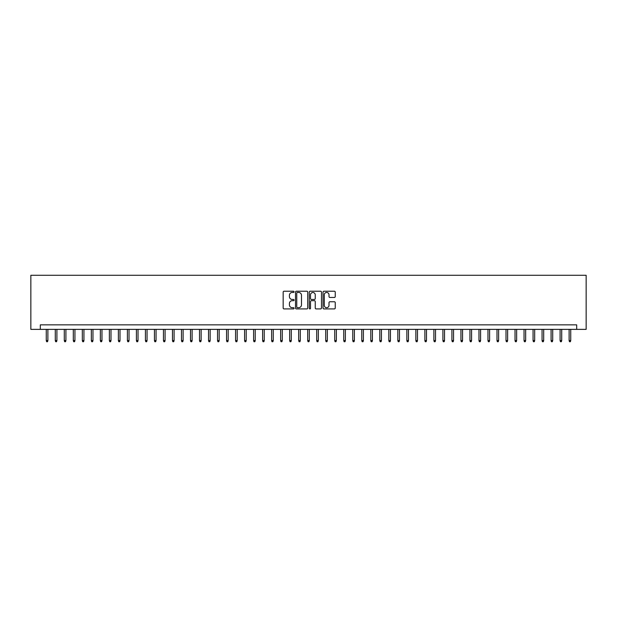 <?xml version="1.0" encoding="UTF-8"?>
<svg xmlns="http://www.w3.org/2000/svg" width="617" height="617" viewBox="0 0 617 617"><rect width="100%" height="100%" fill="white"/><g stroke="black" fill="none" stroke-linecap="round" stroke-linejoin="round"><path stroke-width="0.93" d="M294.078 291.841A0.617 0.617 0 0 0 293.461 291.224L284.059 291.224A0.887 0.887 0 0 0 283.172 292.111L283.172 308.037A0.887 0.887 0 0 0 284.059 308.916L293.461 308.916A0.617 0.617 0 0 0 294.078 308.299A0.617 0.617 0 0 0 293.461 307.682L292.242 307.682A2.83 2.83 0 0 1 289.412 304.852L289.412 303.525A2.83 2.83 0 0 1 292.242 300.687L293.461 300.687A0.617 0.617 0 0 0 294.078 300.07A0.617 0.617 0 0 0 293.461 299.453L292.242 299.453A2.83 2.83 0 0 1 289.412 296.623L289.412 295.296A2.83 2.83 0 0 1 292.242 292.458L293.461 292.458A0.617 0.617 0 0 0 294.078 291.841M334.36 297.463A0.887 0.887 0 0 0 335.247 296.576L335.247 292.111A0.887 0.887 0 0 0 334.36 291.224L323.917 291.224A0.887 0.887 0 0 0 323.03 292.111L323.03 308.037A0.887 0.887 0 0 0 323.917 308.916L334.36 308.916A0.887 0.887 0 0 0 335.247 308.037L335.247 302.638A0.887 0.887 0 0 0 334.36 301.752L329.894 301.752A0.887 0.887 0 0 0 329.008 302.638L329.008 305.315A2.368 2.368 0 0 1 326.64 307.682A2.368 2.368 0 0 1 324.272 305.315L324.272 294.826A2.368 2.368 0 0 1 326.64 292.458A2.368 2.368 0 0 1 329.008 294.826L329.008 296.576A0.887 0.887 0 0 0 329.894 297.463L334.36 297.463M576.687 329.37L586.15 329.37L586.15 275.282L30.85 275.282L30.85 329.37L576.687 329.37L576.687 324.858L40.313 324.858L40.313 329.37M307.729 292.111A0.887 0.887 0 0 0 306.842 291.224L296.399 291.224A0.887 0.887 0 0 0 295.512 292.111L295.512 308.037A0.887 0.887 0 0 0 296.399 308.916L306.842 308.916A0.887 0.887 0 0 0 307.729 308.037L307.729 292.111M310.158 291.224L320.601 291.224A0.887 0.887 0 0 1 321.488 292.111L321.488 308.037A0.887 0.887 0 0 1 320.601 308.916L316.135 308.916A0.887 0.887 0 0 1 315.248 308.037L315.248 301.574A0.887 0.887 0 0 0 314.362 300.687L311.4 300.687A0.887 0.887 0 0 0 310.513 301.574L310.513 308.299A0.617 0.617 0 0 1 309.896 308.916A0.617 0.617 0 0 1 309.271 308.299L309.271 292.111A0.887 0.887 0 0 1 310.158 291.224M297.371 292.458A0.617 0.617 0 0 0 296.754 293.083L296.754 307.058A0.617 0.617 0 0 0 297.371 307.682L298.659 307.682A2.83 2.83 0 0 0 301.489 304.852L301.489 295.296A2.83 2.83 0 0 0 298.659 292.458L297.371 292.458M315.248 294.872A2.368 2.368 0 0 0 312.881 292.504A2.368 2.368 0 0 0 310.513 294.872L310.513 298.566A0.887 0.887 0 0 0 311.4 299.453L314.362 299.453A0.887 0.887 0 0 0 315.248 298.566L315.248 294.872M47.887 340.545L47.524 341.718L46.622 341.718L46.267 340.545L47.887 340.545L47.887 329.37M46.267 340.545L46.267 329.37M56.903 340.545L56.54 341.718L55.638 341.718L55.283 340.545L56.903 340.545L56.903 329.37M55.283 340.545L55.283 329.37M65.919 340.545L65.556 341.718L64.654 341.718L64.291 340.545L65.919 340.545L65.919 329.37M64.291 340.545L64.291 329.37M74.935 340.545L74.572 341.718L73.67 341.718L73.307 340.545L74.935 340.545L74.935 329.37M73.307 340.545L73.307 329.37M83.943 340.545L83.588 341.718L82.686 341.718L82.323 340.545L83.943 340.545L83.943 329.37M82.323 340.545L82.323 329.37M92.959 340.545L92.596 341.718L91.702 341.718L91.339 340.545L92.959 340.545L92.959 329.37M91.339 340.545L91.339 329.37M101.975 340.545L101.612 341.718L100.71 341.718L100.355 340.545L101.975 340.545L101.975 329.37M100.355 340.545L100.355 329.37M110.991 340.545L110.628 341.718L109.726 341.718L109.371 340.545L110.991 340.545L110.991 329.37M109.371 340.545L109.371 329.37M120.006 340.545L119.644 341.718L118.742 341.718L118.379 340.545L120.006 340.545L120.006 329.37M118.379 340.545L118.379 329.37M129.022 340.545L128.66 341.718L127.758 341.718L127.395 340.545L129.022 340.545L129.022 329.37M127.395 340.545L127.395 329.37M138.031 340.545L137.676 341.718L136.773 341.718L136.411 340.545L138.031 340.545L138.031 329.37M136.411 340.545L136.411 329.37M147.047 340.545L146.684 341.718L145.789 341.718L145.427 340.545L147.047 340.545L147.047 329.37M145.427 340.545L145.427 329.37M156.062 340.545L155.7 341.718L154.798 341.718L154.443 340.545L156.062 340.545L156.062 329.37M154.443 340.545L154.443 329.37M165.078 340.545L164.716 341.718L163.814 341.718L163.459 340.545L165.078 340.545L165.078 329.37M163.459 340.545L163.459 329.37M174.094 340.545L173.732 341.718L172.829 341.718L172.467 340.545L174.094 340.545L174.094 329.37M172.467 340.545L172.467 329.37M183.11 340.545L182.748 341.718L181.845 341.718L181.483 340.545L183.11 340.545L183.11 329.37M181.483 340.545L181.483 329.37M192.118 340.545L191.764 341.718L190.861 341.718L190.499 340.545L192.118 340.545L192.118 329.37M190.499 340.545L190.499 329.37M201.134 340.545L200.772 341.718L199.877 341.718L199.515 340.545L201.134 340.545L201.134 329.37M199.515 340.545L199.515 329.37M210.15 340.545L209.788 341.718L208.885 341.718L208.531 340.545L210.15 340.545L210.15 329.37M208.531 340.545L208.531 329.37M219.166 340.545L218.804 341.718L217.901 341.718L217.539 340.545L219.166 340.545L219.166 329.37M217.539 340.545L217.539 329.37M228.182 340.545L227.82 341.718L226.917 341.718L226.555 340.545L228.182 340.545L228.182 329.37M226.555 340.545L226.555 329.37M237.198 340.545L236.835 341.718L235.933 341.718L235.571 340.545L237.198 340.545L237.198 329.37M235.571 340.545L235.571 329.37M246.206 340.545L245.851 341.718L244.949 341.718L244.587 340.545L246.206 340.545L246.206 329.37M244.587 340.545L244.587 329.37M255.222 340.545L254.86 341.718L253.965 341.718L253.602 340.545L255.222 340.545L255.222 329.37M253.602 340.545L253.602 329.37M264.238 340.545L263.875 341.718L262.973 341.718L262.618 340.545L264.238 340.545L264.238 329.37M262.618 340.545L262.618 329.37M273.254 340.545L272.891 341.718L271.989 341.718L271.627 340.545L273.254 340.545L273.254 329.37M271.627 340.545L271.627 329.37M282.27 340.545L281.907 341.718L281.005 341.718L280.642 340.545L282.27 340.545L282.27 329.37M280.642 340.545L280.642 329.37M291.286 340.545L290.923 341.718L290.021 341.718L289.658 340.545L291.286 340.545L291.286 329.37M289.658 340.545L289.658 329.37M300.294 340.545L299.939 341.718L299.037 341.718L298.674 340.545L300.294 340.545L300.294 329.37M298.674 340.545L298.674 329.37M309.31 340.545L308.947 341.718L308.053 341.718L307.69 340.545L309.31 340.545L309.31 329.37M307.69 340.545L307.69 329.37M318.326 340.545L317.963 341.718L317.061 341.718L316.706 340.545L318.326 340.545L318.326 329.37M316.706 340.545L316.706 329.37M327.342 340.545L326.979 341.718L326.077 341.718L325.714 340.545L327.342 340.545L327.342 329.37M325.714 340.545L325.714 329.37M336.358 340.545L335.995 341.718L335.093 341.718L334.73 340.545L336.358 340.545L336.358 329.37M334.73 340.545L334.73 329.37M345.373 340.545L345.011 341.718L344.109 341.718L343.746 340.545L345.373 340.545L345.373 329.37M343.746 340.545L343.746 329.37M354.382 340.545L354.027 341.718L353.125 341.718L352.762 340.545L354.382 340.545L354.382 329.37M352.762 340.545L352.762 329.37M363.398 340.545L363.035 341.718L362.14 341.718L361.778 340.545L363.398 340.545L363.398 329.37M361.778 340.545L361.778 329.37M372.413 340.545L372.051 341.718L371.149 341.718L370.794 340.545L372.413 340.545L372.413 329.37M370.794 340.545L370.794 329.37M381.429 340.545L381.067 341.718L380.165 341.718L379.802 340.545L381.429 340.545L381.429 329.37M379.802 340.545L379.802 329.37M390.445 340.545L390.083 341.718L389.18 341.718L388.818 340.545L390.445 340.545L390.445 329.37M388.818 340.545L388.818 329.37M399.461 340.545L399.099 341.718L398.196 341.718L397.834 340.545L399.461 340.545L399.461 329.37M397.834 340.545L397.834 329.37M408.469 340.545L408.115 341.718L407.212 341.718L406.85 340.545L408.469 340.545L408.469 329.37M406.85 340.545L406.85 329.37M417.485 340.545L417.123 341.718L416.228 341.718L415.866 340.545L417.485 340.545L417.485 329.37M415.866 340.545L415.866 329.37M426.501 340.545L426.139 341.718L425.236 341.718L424.882 340.545L426.501 340.545L426.501 329.37M424.882 340.545L424.882 329.37M435.517 340.545L435.155 341.718L434.252 341.718L433.89 340.545L435.517 340.545L435.517 329.37M433.89 340.545L433.89 329.37M444.533 340.545L444.171 341.718L443.268 341.718L442.906 340.545L444.533 340.545L444.533 329.37M442.906 340.545L442.906 329.37M453.541 340.545L453.187 341.718L452.284 341.718L451.922 340.545L453.541 340.545L453.541 329.37M451.922 340.545L451.922 329.37M462.557 340.545L462.202 341.718L461.3 341.718L460.938 340.545L462.557 340.545L462.557 329.37M460.938 340.545L460.938 329.37M471.573 340.545L471.211 341.718L470.316 341.718L469.953 340.545L471.573 340.545L471.573 329.37M469.953 340.545L469.953 329.37M480.589 340.545L480.227 341.718L479.324 341.718L478.969 340.545L480.589 340.545L480.589 329.37M478.969 340.545L478.969 329.37M489.605 340.545L489.242 341.718L488.34 341.718L487.978 340.545L489.605 340.545L489.605 329.37M487.978 340.545L487.978 329.37M498.621 340.545L498.258 341.718L497.356 341.718L496.993 340.545L498.621 340.545L498.621 329.37M496.993 340.545L496.993 329.37M507.629 340.545L507.274 341.718L506.372 341.718L506.009 340.545L507.629 340.545L507.629 329.37M506.009 340.545L506.009 329.37M516.645 340.545L516.29 341.718L515.388 341.718L515.025 340.545L516.645 340.545L516.645 329.37M515.025 340.545L515.025 329.37M525.661 340.545L525.298 341.718L524.404 341.718L524.041 340.545L525.661 340.545L525.661 329.37M524.041 340.545L524.041 329.37M534.677 340.545L534.314 341.718L533.412 341.718L533.057 340.545L534.677 340.545L534.677 329.37M533.057 340.545L533.057 329.37M543.693 340.545L543.33 341.718L542.428 341.718L542.065 340.545L543.693 340.545L543.693 329.37M542.065 340.545L542.065 329.37M552.709 340.545L552.346 341.718L551.444 341.718L551.081 340.545L552.709 340.545L552.709 329.37M551.081 340.545L551.081 329.37M561.717 340.545L561.362 341.718L560.46 341.718L560.097 340.545L561.717 340.545L561.717 329.37M560.097 340.545L560.097 329.37M570.733 340.545L570.378 341.718L569.476 341.718L569.113 340.545L570.733 340.545L570.733 329.37M569.113 340.545L569.113 329.37"/></g></svg>
